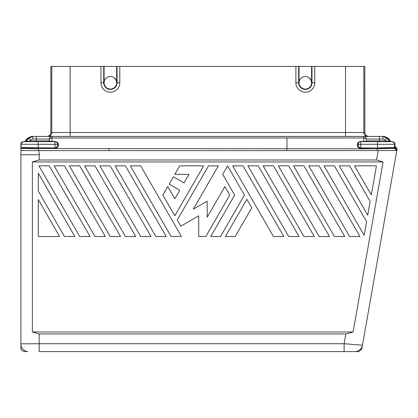 <?xml version="1.0" encoding="UTF-8"?>
<svg xmlns="http://www.w3.org/2000/svg" width="418" height="418" viewBox="0 0 418 418"><rect width="100%" height="100%" fill="white"/><g stroke="black" fill="none" stroke-linecap="round" stroke-linejoin="round"><path stroke-width="0.63" d="M38.278 191.083L38.278 173.188L74.832 236.499L64.497 236.499L38.278 191.083M167.749 186.564L174.823 198.816L179.771 190.237L169.165 184.113L173.407 176.772L184.014 182.896L188.962 174.316L174.823 174.316L179.719 165.841L203.65 165.841L174.823 215.772L162.853 195.044L167.749 186.564M247.895 165.841L288.692 236.499L299.027 236.499L258.23 165.841L247.895 165.841M278.357 165.841L319.153 236.499L329.488 236.499L288.692 165.841L278.357 165.841M293.588 165.841L334.384 236.499L344.719 236.499L303.923 165.841L293.588 165.841M90.063 236.499L79.728 236.499L38.931 165.841L49.267 165.841L90.063 236.499M242.999 165.841L232.664 165.841L273.461 236.499L283.796 236.499L242.999 165.841M376.963 150.605L377.245 148.751L286.952 148.751L286.952 150.6L396.792 150.522L397.1 148.782L394.958 146.159M20.9 154.754L20.9 150.537L38.728 150.605L39.459 154.754L20.9 154.754L20.9 349.5L23.68 351.59L27.536 351.59A7.853 7.848 -108.2 0 1 20.9 344.604L20.9 349.5M361.857 348.638L362.469 345.195C361.695 348.654 359.511 350.786 355.922 351.59L358.445 351.59A7.853 7.853 50 0 0 361.857 348.638L362.469 345.195L344.124 343.737L344.124 351.59L355.922 351.59L348.925 351.59M227.585 165.841L244.446 195.044L220.511 236.499L210.724 236.499L234.655 195.044L222.689 174.316L227.585 165.841M389.67 141.493L390.156 141.665A0.784 0.784 90 0 1 389.555 141.383L386.896 138.301L388.364 138.301L391.185 141.665L391.912 141.665A2.618 2.618 90 0 1 394.529 144.283L394.529 147.538L395.073 147.941M344.124 351.59L39.172 351.59L39.172 343.737L344.124 343.737L345.848 333.956L353.095 331.991L32.374 331.991L39.172 333.956L345.848 333.956M376.524 159.984L383.081 161.949L32.374 161.949L39.172 159.984L376.524 159.984L378.191 150.522M367.746 215.145L370.16 201.429L349.615 165.841L339.28 165.841L367.746 215.145M180.827 226.18L177.269 220.014L208.545 165.841L218.337 165.841L193.315 209.178L207.187 201.168L207.187 217.188L224.863 186.564L229.759 195.044L205.828 236.499L198.707 236.499L198.707 215.855L180.827 226.18M155.883 236.499L166.218 236.499L125.421 165.841L115.086 165.841L155.883 236.499M273.461 165.841L314.258 236.499L303.923 236.499L263.126 165.841L273.461 165.841M225.406 236.499L235.198 236.499L251.788 207.767L246.897 199.287L225.406 236.499M32.374 161.949L32.374 331.991M51.994 141.665L49.376 140.882A0.784 0.784 -132.2 0 1 48.592 141.665L49.376 140.882L49.376 139.048A2.618 2.618 0 0 1 50.108 137.24M25.864 141.665L30.044 141.665L30.044 140.882L26.203 141.383L28.795 138.301L27.327 138.301L24.505 141.665L23.351 141.665L54.977 141.665A2.618 2.618 0 0 1 57.595 144.283A0.784 0.554 180 0 0 58.379 144.837C58.478 143.076 57.344 141.937 54.977 141.436L53.264 141.665M364.182 235.35L366.596 221.639L334.384 165.841L324.049 165.841L364.182 235.35M371.309 194.934L376.44 165.841L354.511 165.841L371.309 194.934M355.922 351.59L358.445 351.59M27.536 351.59L24.495 351.59M110.19 165.841L150.987 236.499L140.652 236.499L99.855 165.841L110.19 165.841M349.615 236.499L359.95 236.499L319.153 165.841L308.818 165.841L349.615 236.499M125.421 236.499L135.756 236.499L94.959 165.841L84.624 165.841L125.421 236.499M38.278 199.564L38.278 236.499L59.602 236.499L38.278 199.564M69.393 165.841L110.19 236.499L120.525 236.499L79.728 165.841L69.393 165.841M383.081 161.949L353.095 331.991M171.114 236.499L181.449 236.499L140.652 165.841L130.317 165.841L171.114 236.499M54.162 165.841L94.959 236.499L105.294 236.499L64.497 165.841L54.162 165.841M39.172 333.956L39.172 343.737L20.9 343.826L20.9 344.604M38.419 147.962L38.414 148.521L54.977 148.515L54.977 147.962L20.9 147.538L20.9 143.364A2.618 2.618 90 0 1 23.351 141.665L25.535 141.665A0.784 0.784 90 0 0 26.135 141.383L26.203 141.383A0.784 0.784 -90 0 1 25.602 141.665L28.414 138.301M20.9 148.129L21.161 144.283L38.163 144.283L38.169 148.521L20.973 148.04L20.9 150.537L20.9 149.001M54.977 148.515C57.344 148.014 58.478 146.88 58.379 145.114A0.784 0.554 -0 0 1 57.595 144.555L57.365 143.217L56.592 142.224M54.977 141.665L54.977 147.962C56.796 147.455 57.668 146.321 57.595 144.555M360.713 148.515L360.713 147.962C358.895 147.455 358.022 146.321 358.095 144.555A0.784 0.554 0 0 1 357.312 145.114C357.212 146.875 358.346 148.009 360.713 148.515L377.245 148.751L395.005 148.385L395.574 150.522L396.792 150.522L362.469 345.195M385.647 141.665L379.398 141.665L385.647 141.665L385.647 140.882L389.487 141.383A0.784 0.784 -90 0 0 390.088 141.665L387.277 138.301M51.994 136.43L36.293 136.43L51.994 136.43C50.416 136.597 49.543 137.47 49.376 139.048L49.376 139.816C49.543 138.698 50.416 138.081 51.994 137.966L51.994 136.43L363.697 136.43C365.275 136.597 366.147 137.47 366.314 139.048L366.314 139.816C366.147 138.698 365.275 138.081 363.697 137.966L363.697 136.43L384.351 136.43L388.364 138.301M32.803 139.048L30.796 139.983L30.044 140.882L36.293 140.882L36.293 139.048L32.803 139.048L32.803 136.43L31.34 136.43L27.327 138.301M363.697 136.43L382.888 136.43L386.896 138.301L384.894 139.983L385.647 140.882L366.314 140.882A0.784 0.784 -45 0 0 367.098 141.665L366.314 140.882L363.697 141.665M116.653 67.45L117.04 67.45L117.04 82.78A6.662 6.662 0 0 1 110.373 89.447A6.662 6.662 0 0 1 103.711 82.78L100.952 82.78L100.952 66.415L104.092 66.415L103.732 66.415L103.711 67.45L104.092 67.45M117.04 67.45L117.019 66.415L116.653 66.415L119.794 66.415L119.794 82.78A9.421 9.421 0 0 1 110.373 92.206A9.421 9.421 0 0 1 100.952 82.78M368.77 136.43C366.387 136.2 365.076 134.889 364.846 132.506L364.815 66.41L51.832 66.41L51.832 132.506A3.924 3.924 -90 0 1 47.908 136.43L70.146 136.43L70.146 132.506L345.524 132.506L345.524 136.43L367.762 136.43A3.924 3.924 90 0 1 363.838 132.506L345.524 132.506L345.524 66.415L346.538 66.41M46.9 136.43C49.282 136.2 50.594 134.889 50.824 132.506L50.824 66.415L51.832 66.41M103.711 67.45L103.711 82.78L104.092 82.78A6.28 6.28 0 0 0 110.373 89.065A6.28 6.28 0 0 0 116.653 82.78A6.28 6.28 0 0 0 110.373 76.499A6.28 6.28 0 0 0 104.092 82.78L104.092 66.415L116.653 66.415L116.653 82.78L115.995 79.974L114.151 77.764M100.952 66.415L70.146 66.415L70.146 132.506L50.824 132.506M311.598 67.45L311.98 67.45L311.959 66.415L345.524 66.415M314.738 66.415L314.738 82.78A9.421 9.421 0 0 1 305.318 92.206A9.421 9.421 0 0 1 295.897 82.78L295.897 66.415L298.671 66.415L298.651 67.45L299.037 67.45M119.794 66.415L295.897 66.415M311.98 67.45L311.98 82.78A6.662 6.662 0 0 1 305.318 89.447A6.662 6.662 0 0 1 298.651 82.78L299.037 82.78A6.28 6.28 0 0 1 305.318 76.499A6.28 6.28 0 0 1 311.598 82.78L311.598 66.415L299.037 66.415L299.037 82.78A6.28 6.28 0 0 0 305.318 89.065A6.28 6.28 0 0 0 311.598 82.78L310.935 79.974L309.09 77.764M311.959 66.415L311.598 66.415L311.959 66.415M299.037 66.415L298.671 66.415L299.037 66.415M362.427 141.665L360.713 141.665A2.618 2.618 0 0 0 358.095 144.283A0.784 0.554 180 0 1 357.312 144.837C357.212 143.076 358.346 141.942 360.713 141.436L363.697 141.436L363.697 137.966L51.994 137.966L51.994 141.436L54.977 141.436M395.141 148.04A0.784 0.784 90 0 1 394.958 147.538L394.958 144.283L377.527 144.283L377.527 147.962L394.529 147.538L394.717 148.04L395.141 148.04M36.293 141.665L36.293 140.882L49.376 140.882L49.376 139.048L36.293 139.048L36.293 136.43L32.803 136.43L28.795 138.301L30.796 139.983M391.912 141.665L360.713 141.665L360.713 147.962L377.527 147.962L377.517 148.521L394.717 148.04L395.736 148.385A2.618 2.618 90 0 1 396.311 150.522M390.156 141.665L392.34 141.665A2.618 2.618 90 0 1 394.958 144.283C394.294 144.456 396.713 143.625 392.34 141.665L392.371 141.665M69.132 66.41L70.146 66.415M286.952 150.6L38.728 150.605L38.446 148.751L20.9 148.39M286.952 137.966L286.952 148.751L38.169 148.521M366.314 139.816L366.314 139.048L382.888 139.048L384.894 139.983M358.095 144.555L358.435 142.998L359.6 141.916M377.271 147.962L377.517 148.521M58.379 144.837A0.784 0.554 180 0 1 57.595 144.294L38.163 144.283L38.163 141.665M57.501 143.583L57.391 143.28M24.505 141.665L23.774 141.665A2.618 2.618 90 0 0 21.161 144.283L20.9 144.283M39.172 154.754L39.172 159.984M394.958 147.455L395.736 148.385L396.823 148.385M116.653 82.78L119.794 82.78M311.598 82.78L314.738 82.78M298.651 67.45L298.651 82.78L295.897 82.78M363.838 66.41L363.838 132.506L364.846 132.506M357.312 144.837L357.312 145.114M109.02 148.751L109.02 150.6M379.398 136.43L379.398 141.665M377.527 141.665L377.527 144.283L358.095 144.283M382.888 139.048L382.888 136.43M392.512 141.671L394.733 143.222M394.785 143.337L394.926 143.886M26.02 141.493L25.535 141.665M22.844 141.712L21.992 142.042M20.926 143.296L23.351 141.665M394.958 144.283L394.958 147.533"/></g></svg>
